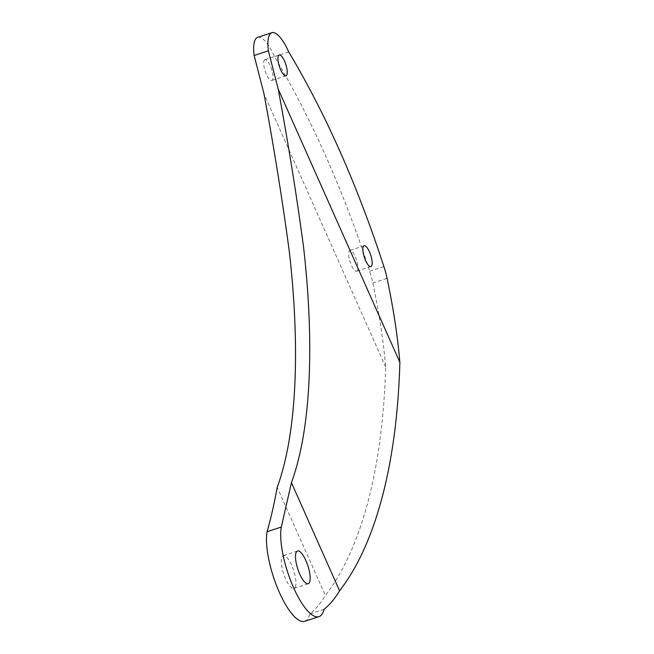 <?xml version="1.0" encoding="UTF-8"?>
<svg xmlns="http://www.w3.org/2000/svg" width="654" height="654" viewBox="0 0 654 654"><rect width="100%" height="100%" fill="white"/><g stroke="black" fill="none" stroke-linecap="round" stroke-linejoin="round"><path stroke-width="0.49" stroke-dasharray="3.27 2.45" d="M264.11 60.52A10.946 3.368 -108.1 0 1 264.952 59.653A10.946 3.368 -108.1 0 1 270.969 67.362A10.946 3.368 -108.1 0 1 272.604 79.6A10.946 3.368 -108.1 0 1 271.762 80.467A10.946 3.368 -108.1 0 1 265.745 72.766A10.946 3.368 -108.1 0 1 264.11 60.52M257.643 37.36A34.409 10.587 -108.1 0 1 274.508 56.587C311.533 118.652 343.26 190.2 369.673 271.214A37.54 11.543 71.9 0 1 372.845 283.002C379.165 313.029 383.44 341.028 385.664 367.025C382.721 468.885 361.449 548.739 325.365 595.475L277.214 487.312M385.664 367.025L263.963 93.685M357.534 270.355A10.946 3.368 -108.1 0 1 356.7 271.222A10.946 3.368 -108.1 0 1 350.675 263.521A10.946 3.368 -108.1 0 1 349.04 251.283A10.946 3.368 -108.1 0 1 349.882 250.417A10.946 3.368 -108.1 0 1 355.899 258.117A10.946 3.368 -108.1 0 1 357.534 270.355M304.756 621.3A51.854 15.949 71.9 0 0 309.8 614C315.596 609.315 320.787 603.143 325.365 595.475M295.289 587.014A17.208 5.289 71.9 0 0 292.722 567.778A17.208 5.289 71.9 0 0 283.256 555.671A17.208 5.289 71.9 0 0 281.939 557.036A17.208 5.289 71.9 0 0 284.506 576.272A17.208 5.289 71.9 0 0 293.973 588.371A17.208 5.289 71.9 0 0 295.289 587.014M324.024 609.34L309.8 614M288.733 51.928L274.508 56.587M372.845 283.002L387.07 278.342M369.673 271.214L383.898 266.554M279.176 54.993L264.952 59.653M370.924 266.562L356.7 271.222M364.106 245.757L349.882 250.417M297.48 551.011L283.256 555.671M308.197 583.711L293.973 588.371M285.994 75.807L271.762 80.467"/><path stroke-width="0.98" d="M278.334 55.86A10.946 3.368 -108.1 0 1 279.176 54.993A10.946 3.368 -108.1 0 1 285.193 62.694A10.946 3.368 -108.1 0 1 286.828 74.94A10.946 3.368 -108.1 0 1 285.994 75.807A10.946 3.368 -108.1 0 1 279.969 68.106A10.946 3.368 -108.1 0 1 278.334 55.86M268.369 50.824A34.409 10.587 -108.1 0 1 271.868 32.7A34.409 10.587 -108.1 0 1 288.733 51.928C325.757 113.992 357.485 185.54 383.898 266.554A37.54 11.543 -108.1 0 1 387.07 278.342C393.389 308.369 397.665 336.369 399.888 362.365L278.187 89.026L268.369 50.824L254.144 55.484L263.963 93.685C273.92 147.207 282.364 199.748 289.281 251.316C299.99 344.805 297.513 431.942 277.214 487.312C274.361 503.204 270.985 518.001 267.077 531.71A51.854 15.949 71.9 0 0 278.113 589.475A51.854 15.949 71.9 0 0 304.756 621.3L318.98 616.64A51.854 15.949 -108.1 0 1 292.338 584.815A51.854 15.949 -108.1 0 1 281.302 527.05L267.077 531.71M371.758 265.696A10.946 3.368 -108.1 0 1 370.924 266.562A10.946 3.368 -108.1 0 1 364.899 258.861A10.946 3.368 -108.1 0 1 363.264 246.623A10.946 3.368 -108.1 0 1 364.106 245.757A10.946 3.368 -108.1 0 1 370.123 253.458A10.946 3.368 -108.1 0 1 371.758 265.696M278.187 89.026C288.144 142.547 296.589 195.088 303.505 246.656C314.214 340.145 311.737 427.283 291.439 482.652L339.589 590.815C375.674 544.079 396.945 464.226 399.888 362.365M296.164 552.377A17.208 5.289 -108.1 0 1 297.48 551.011A17.208 5.289 -108.1 0 1 306.947 563.119A17.208 5.289 -108.1 0 1 309.514 582.354A17.208 5.289 -108.1 0 1 308.197 583.711A17.208 5.289 -108.1 0 1 298.731 571.612A17.208 5.289 -108.1 0 1 296.164 552.377M339.589 590.815C335.003 598.484 329.812 604.664 324.024 609.34A51.854 15.949 -108.1 0 1 318.98 616.64M281.302 527.05L291.439 482.652M254.144 55.484A34.409 10.587 -108.1 0 1 257.643 37.36L271.868 32.7"/></g></svg>
